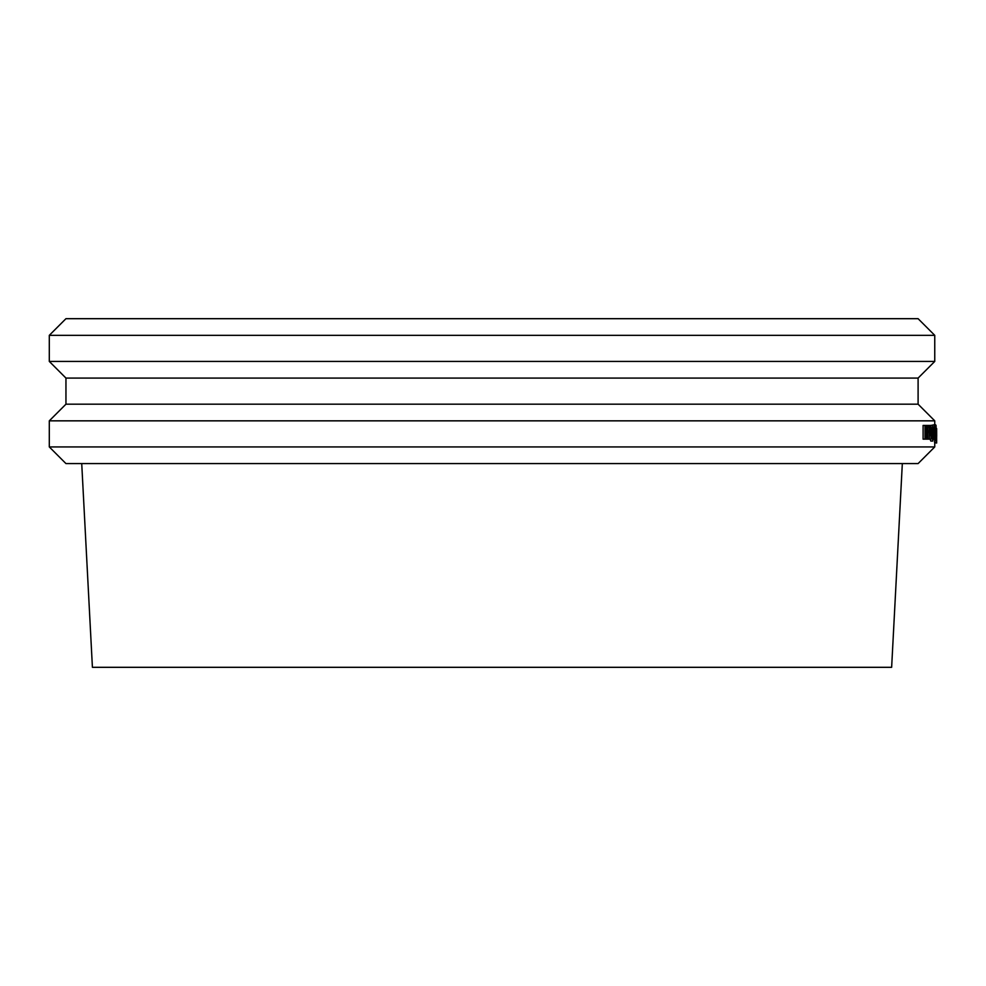 <?xml version="1.0" encoding="UTF-8"?>
<svg xmlns="http://www.w3.org/2000/svg" width="986" height="986" viewBox="0 0 986 986"><rect width="100%" height="100%" fill="white"/><g stroke="black" fill="none" stroke-linecap="round" stroke-linejoin="round"><path stroke-width="1.48" d="M935.615 425.336A5063.246 4825.78 11.7 0 0 935.615 424.818L934.753 424.818M935.665 428.565L936.392 428.565L936.503 439.14L936.047 425.422M936.601 436.354L936.651 430.118L936.688 436.354M936.577 440.779L936.651 428.565L936.638 443.034L936.577 440.779L934.617 440.779L934.617 442.591L936.577 442.591M934.617 442.591L936.638 443.034M934.691 441.469L934.716 440.668L936.675 440.668M934.716 440.668L934.728 438.671M936.047 425.336L935.936 427.135L936.047 425.336M934.802 425.336L934.802 427.135L934.617 425.336L935.936 425.336M935.862 439.053L935.541 425.89L935.862 439.053M935.172 425.89L935.283 439.337L935.541 425.89M934.568 424.892L934.013 439.14L934.568 424.892M932.238 425.151L934.383 424.732M932.978 431.141L932.731 432.731L932.608 431.141M932.966 433.47A1038.652 779.174 8.3 0 1 933.36 437.168L933.101 437.168A1139.274 882.002 -170.8 0 0 932.756 433.889L932.399 428.725L932.966 433.47M933.643 433.1L932.781 440.052L931.807 433.1L932.781 426.174L933.643 433.1M932.781 425.151L933.767 433.1L932.781 441.075L931.647 433.1L932.781 425.151L930.537 425.422M930.106 439.14L930.833 441.075L932.781 441.075M929.009 425.422L929.009 427.049L927.777 427.049L927.777 430.919L928.96 430.919L928.96 432.534L927.777 432.534L927.777 439.14L927.419 425.422L929.761 425.422A2637.649 2369.087 20.9 0 1 930.353 433.064A2787.299 2520.364 -20.7 0 0 930.907 425.422L931.018 439.14L931.018 427.332A2666.883 2401.649 159.9 0 1 930.427 435.356L930.242 435.356A2708.887 2438.846 -158.6 0 0 929.625 427.332L929.317 439.14L929.317 425.422M925.497 425.422L927.419 425.422M925.497 439.14L927.419 439.14M926.507 428.774L925.879 430.993L925.423 426.987L926.347 427.345L926.507 428.774L925.423 428.774M925.423 427.345L926.347 427.345M926.643 435.011L925.755 437.587L925.423 432.521L926.409 432.879L926.643 435.011L925.423 435.011M925.423 437.008L926.433 437.008M925.423 432.879L926.409 432.879M926.495 431.523L926.741 438.03L925.004 439.14L925.004 425.422L926.606 425.989L926.495 431.523M925.004 439.14L923.093 439.14L923.093 425.422L925.004 425.422M929.761 425.422L930.907 425.422M927.777 439.14L929.317 439.14M929.625 435.356L930.242 435.356M929.625 439.14L931.018 439.14M934.79 428.848L934.79 439.14L934.925 428.848M933.409 439.337L935.283 439.337M936.047 428.848L936.047 439.14L936.182 428.848M934.753 443.034L934.753 446.929L49.3 446.929L49.3 420.837L934.753 420.837L934.753 425.336M902.326 463.58L891.64 667.312L92.413 667.312L81.727 463.58M934.753 335.339L918.102 318.688L65.951 318.688L49.3 335.339L49.3 361.431L934.753 361.431L934.753 335.339L49.3 335.339M49.3 361.431L65.951 378.082L918.102 378.082L934.753 361.431M918.102 378.082L918.102 404.186L65.951 404.186L49.3 420.837M918.102 404.186L934.753 420.837M49.3 446.929L65.951 463.58L918.102 463.58L934.753 446.929M925.423 430.537L926.335 430.537M65.951 378.082L65.951 404.186"/></g></svg>
